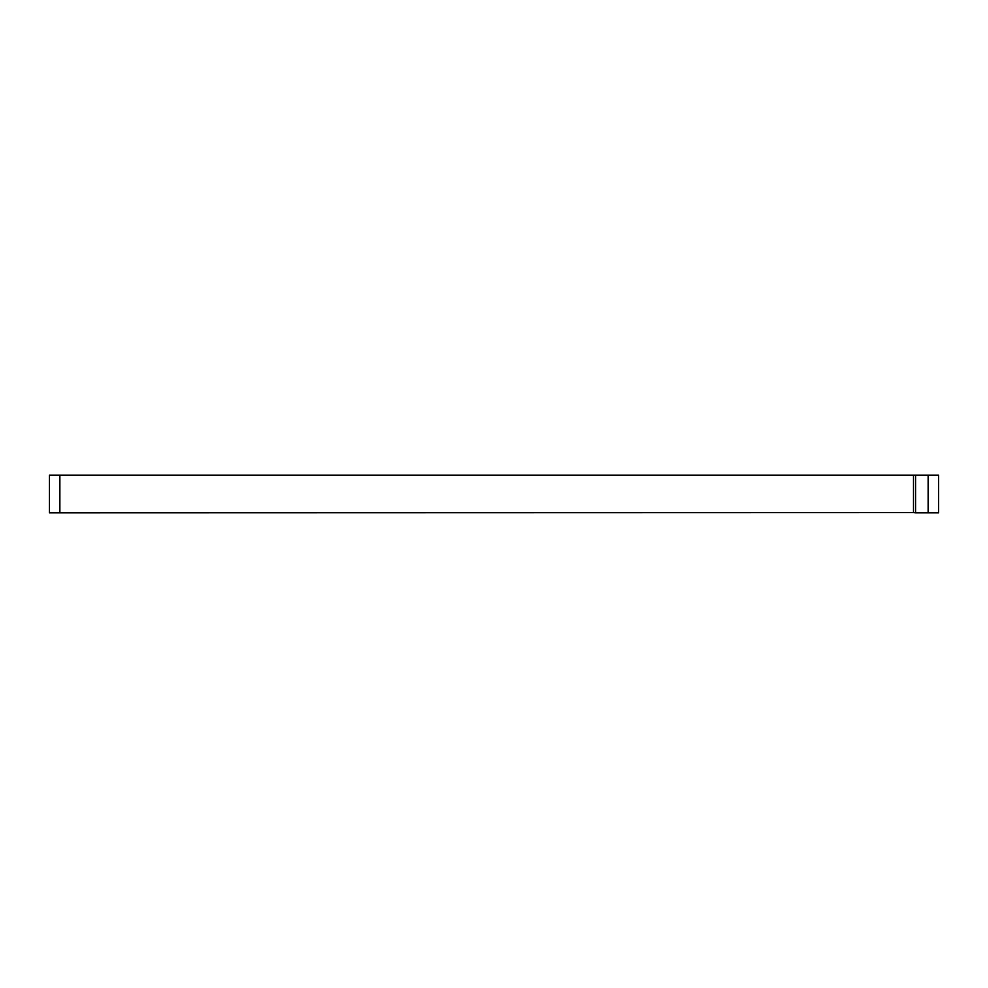 <?xml version="1.0" encoding="UTF-8"?>
<svg xmlns="http://www.w3.org/2000/svg" width="988" height="988" viewBox="0 0 988 988"><rect width="100%" height="100%" fill="white"/><g stroke="black" fill="none" stroke-linecap="round" stroke-linejoin="round"><path stroke-width="1.48" d="M913.492 475.376L913.492 512.624L49.4 512.834L49.4 475.166L938.6 475.166L938.6 512.834L915.58 512.834L915.58 475.166M913.492 512.624L915.58 512.834M99.615 512.624L218.867 512.624M73.458 475.166L95.428 475.166A20.921 20.921 0 0 0 96.948 475.376M169.232 475.376A20.921 20.921 0 0 0 170.751 475.166L216.78 475.376M73.458 512.834L95.428 512.834A20.921 20.921 0 0 1 96.948 512.624M59.86 512.834L59.86 475.166M928.14 475.166L928.14 512.834"/></g></svg>
